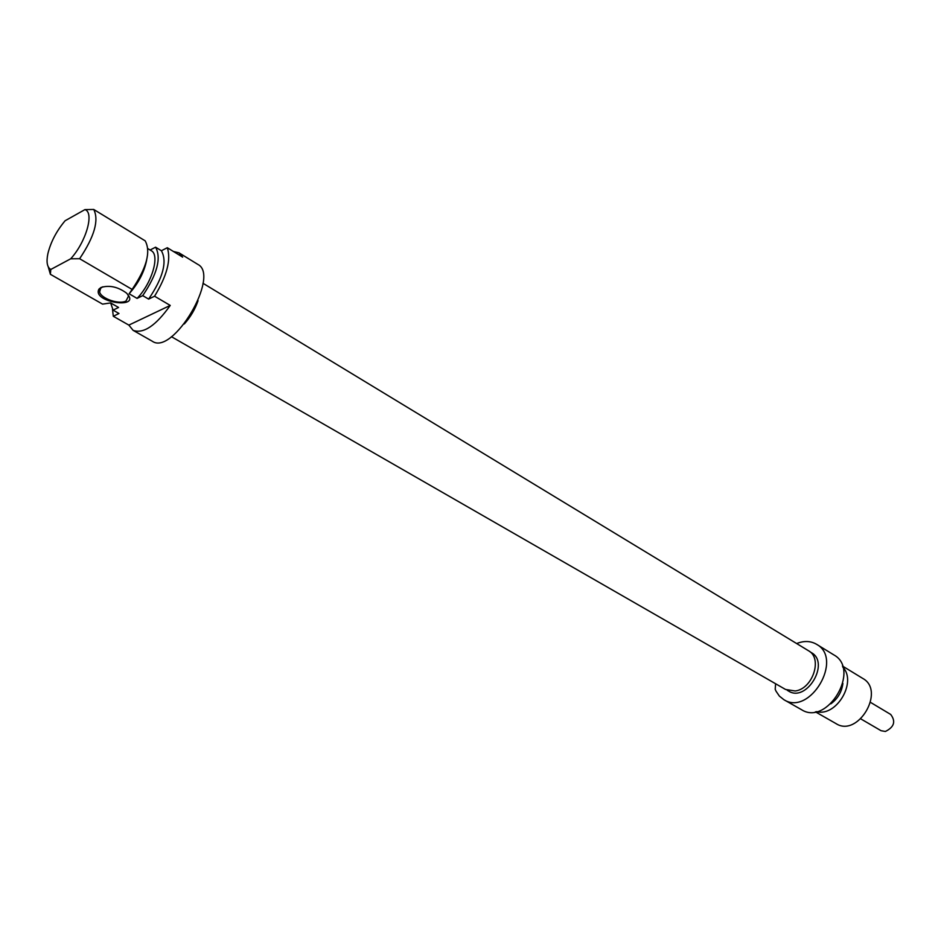 <?xml version="1.0" encoding="UTF-8"?>
<svg xmlns="http://www.w3.org/2000/svg" width="941" height="941" viewBox="0 0 941 941"><rect width="100%" height="100%" fill="white"/><g stroke="black" fill="none" stroke-linecap="round" stroke-linejoin="round"><path stroke-width="1.41" d="M171.427 336.69L785.57 689.471L795.216 690.988C812.812 688.894 822.834 658.147 808.484 650.725L202.974 283.276M198.057 300.697C195.046 309.377 190.458 317.141 184.307 323.975M870.543 702.386L890.692 714.442C895.973 721.394 894.209 727.075 885.387 731.475L881.07 730.71L860.803 718.889M796.639 643.55C804.026 640.609 810.683 640.868 816.623 644.326C843.795 658.959 809.789 716.477 783.888 699.692L779.371 696.093L776.019 691.165L775.196 689.271L775.619 683.754M783.888 699.692L801.497 709.679C827.41 726.452 861.039 669.569 833.867 654.912L816.623 644.326M842.442 666.028L862.779 678.437C885.728 690.812 857.945 737.803 836.067 723.641L815.388 711.831M816.541 711.608C836.408 717.218 857.298 681.825 842.795 667.145M809.895 651.725L811.33 652.607C830.327 662.758 806.625 702.833 788.593 691.07L787.158 690.247M830.844 703.833C837.761 698.751 841.783 691.941 842.901 683.425M127.376 293.968L128.494 296.097L126.012 301.002C119.236 304.825 101.122 298.662 99.628 291.981L100.158 288.616L102.769 286.793M100.993 287.476L99.005 289.063C91.159 302.52 143.361 309.977 126.365 292.969C117.778 286.782 109.321 284.947 100.993 287.476M154.571 296.215L170.239 305.425L128.846 325.104L113.296 316.27L118.978 313.506L113.096 310.142L118.566 307.46L110.662 302.92L102.557 304.119L50.379 274.301L50.79 269.467L70.704 258.799L79.62 258.716L132.116 289.428L129.129 293.768L137.068 298.403L142.714 295.639L148.631 299.109L154.571 296.215C166.969 275.795 171.215 259.634 167.298 247.718L161.393 250.741L155.583 247.189L150.125 250M132.116 289.428C146.678 267.856 151.042 251.659 145.185 240.849L93.735 209.467L84.925 209.608L65.105 220.747C56.46 231.098 50.72 242.06 47.885 253.658C46.168 262.033 47.132 267.315 50.79 269.467M173.45 251.494L178.966 252.811L182.66 257.14L167.298 247.718M170.239 305.425C155.83 325.715 143.455 334.02 133.128 330.362L128.846 325.104M48.238 266.809L50.379 274.301M118.566 307.46L110.567 302.931M113.096 310.142L110.662 302.978M113.296 316.27L112.508 309.318M133.128 330.362L152.348 341.277C172.909 355.945 220.535 275.384 197.81 264.386L178.966 252.811M84.925 209.608C94.512 212.407 86.172 241.849 70.704 258.799M79.62 258.716C94.441 236.579 99.146 220.159 93.735 209.467M197.598 301.779L185.036 323.045M146.69 259.963C144.291 272.031 138.433 283.3 129.129 293.768M147.949 248.683L151.207 250.659C160.182 254.964 151.948 283.253 137.068 298.403M155.583 247.189C161.523 258.01 157.229 274.16 142.714 295.639M161.393 250.741C167.38 261.574 163.122 277.689 148.631 299.109M100.158 288.616L99.005 289.063M99.628 291.981L100.734 287.993"/></g></svg>
